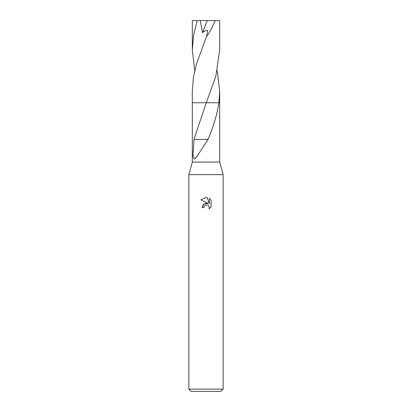 <?xml version="1.0" encoding="UTF-8"?>
<svg xmlns="http://www.w3.org/2000/svg" width="412" height="412" viewBox="0 0 412 412"><rect width="100%" height="100%" fill="white"/><g stroke="black" fill="none" stroke-linecap="round" stroke-linejoin="round"><path stroke-width="0.62" d="M206 102.748L192.306 102.748L192.311 162.076L188.887 174.626L223.113 174.626L223.113 389.119L188.887 389.119L191.168 391.4L220.832 391.4L223.113 389.119M192.311 162.076L219.689 162.076L223.113 174.626M206 204.96L204.151 206.407L203.863 207.648L202.065 207.648L203.178 204.646L206 203.147L208.178 203.415L200.917 199.83L206 197.327L207.102 197.446L209.322 203.832L209.322 198.363L211.083 200.144L211.083 206.896L209.038 208.853L209.327 207.627L208.529 205.696L207.643 205.104L206 204.96L207.643 205.104L208.529 205.696L209.327 207.627L209.038 208.848L211.083 206.891M217.258 70.658L219.694 91.212L218.911 102.748C216.939 115.025 213.313 127.246 208.029 139.416L197.358 155.87L194.655 159.243L192.97 156.632L193.954 139.405L206.278 102.753L219.699 102.748L219.689 162.076M218.906 102.753L219.689 102.753L219.694 91.212M203.863 207.648L204.043 206.644M208.178 203.415L203.992 203.919L202.065 207.648M205.578 205.088L205.985 204.965M211.083 200.144L209.322 198.363M207.102 197.446L206.16 197.333M206 197.327L200.917 199.83M204.208 139.421L194.047 139.405M207.869 139.416L204.218 139.416M194.742 70.658L192.306 50.104L192.311 20.6L200.211 20.6L202.591 32.563L205.526 30.545L207.679 30.591L206.613 36.364L196.483 63.958L193.393 77.605L192.306 91.212L192.301 102.748L206.278 102.748L215.78 76.431L219.694 50.104L219.689 20.6L215.188 20.6C212.695 26.667 209.79 32.038 206.469 36.719M192.306 50.104L193.578 35.365L197.163 20.6M200.211 20.6L215.188 20.6M207.226 20.6L202.591 32.563M206.736 141.162L206.984 140.786M188.887 174.626L188.887 389.119"/></g></svg>
